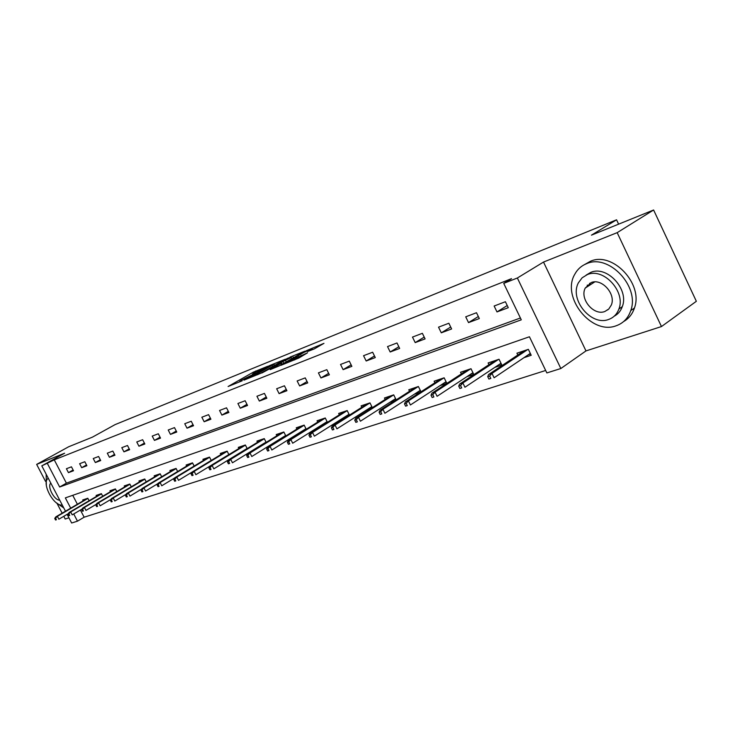 <?xml version="1.0" encoding="UTF-8"?>
<svg xmlns="http://www.w3.org/2000/svg" width="733" height="733" viewBox="0 0 733 733"><rect width="100%" height="100%" fill="white"/><g stroke="black" fill="none" stroke-linecap="round" stroke-linejoin="round"><path stroke-width="1.1" d="M267.719 366.271L253.279 372.181L228.11 386.511L242.229 380.775L239.7 381.325L241.624 380.115L255.075 373.464L252.5 374.05L256.394 371.713L267.719 366.271M587.325 285.055L587.179 286.814M314.255 348.926L323.959 343.346L306.476 350.658L280.95 365.327L298.798 358.043L307.512 352.811L286.053 362.753L304.012 352.362L312.139 348.752L307.439 351.565L314.255 348.926M653.607 209.995L696.35 301.29L661.468 326.551L617.177 232.654L653.607 209.995L591.449 235.156L616.563 219.799L115.09 424.618L92.45 437.134L68.645 446.773L36.65 464.392L64.614 453.223L41.799 465.849L54.251 459.848L511.524 278.65L503.727 283.378L517.361 277.999L560.846 368.516L546.855 372.932L529.437 336.768L65.338 497.89L70.698 508.152M617.177 232.654L543.51 262.057L517.361 277.999M285.421 359.179L269.194 365.74L243.915 380.17L260.618 373.344L285.421 359.179M290.076 357.072L304.855 351.189L279.374 365.822L270.202 369.634L281.536 363.082L277.111 364.759L261.864 373.005L287.519 358.327L290.231 357.383M36.65 464.392L45.519 481.361M57.101 503.516L62.14 513.164M63.789 516.307L65.2 519.019L68.939 517.81M618.615 224.161L616.563 219.799M54.251 459.848L66.401 483.157L520.403 318.003M68.453 472.648L73.502 470.751L71.449 466.82L66.419 468.735L68.453 472.648L73.117 470.009M81.693 467.681L86.897 465.73L84.817 461.735L79.631 463.705L81.693 467.681L86.494 464.96M95.345 462.56L100.705 460.553L98.598 456.494L93.247 458.528L95.345 462.56L100.293 459.756M109.419 457.282L114.953 455.211L112.818 451.079L107.293 453.177L109.419 457.282L114.522 454.378M123.941 451.84L129.659 449.696L127.496 445.499L121.797 447.661L123.941 451.84L129.21 448.825M138.949 446.214L144.841 443.996L142.651 439.727L136.759 441.972L138.949 446.214L144.383 443.099M154.443 440.396L160.536 438.114L158.31 433.771L152.226 436.089L154.443 440.396L160.051 437.17M170.459 434.394L176.763 432.03L174.5 427.614L168.214 430.005L170.459 434.394L176.259 431.05M187.016 428.182L193.539 425.736L191.249 421.246L184.743 423.72L187.016 428.182L193.017 424.709M204.159 421.75L210.912 419.221L208.584 414.649L201.85 417.214L204.159 421.75L210.362 418.149M221.897 415.098L228.898 412.477L226.534 407.823L219.552 410.471L221.897 415.098L228.32 411.35M240.287 408.208L247.534 405.486L245.134 400.74L237.904 403.498L240.287 408.208L246.939 404.314M259.345 401.061L266.858 398.239L264.43 393.401L256.926 396.26L259.345 401.061L266.235 397.002M279.108 393.639L286.915 390.716L284.441 385.787L276.653 388.756L279.108 393.639L286.264 389.415M299.632 385.943L307.741 382.91L305.23 377.88L297.14 380.958L299.632 385.943L307.054 381.545M320.953 377.953L329.374 374.792L326.826 369.67L318.415 372.868L320.953 377.953L328.659 373.354M343.117 369.643L351.877 366.353L349.284 361.122L340.533 364.448L343.117 369.643L351.125 364.842M366.17 360.993L375.287 357.576L372.648 352.234L363.55 355.697L366.17 360.993L374.499 355.972M390.176 351.987L399.677 348.432L396.993 342.971L387.519 346.581L390.176 351.987L398.844 346.727M415.199 342.604L425.103 338.893L422.373 333.313L412.487 337.079L415.199 342.604L424.224 337.088M441.293 332.819L451.629 328.943L448.853 323.244L438.526 327.165L441.293 332.819L450.694 327.037M468.524 322.602L479.327 318.553L476.496 312.725L465.721 316.821L468.524 322.602L478.337 316.519M496.992 311.928L508.281 307.695L505.404 301.73L494.134 306.018L496.992 311.928L507.236 305.524M80.401 510.031L84.139 517.205L545.673 370.467M72.741 495.325L77.386 504.24M83.15 500.859L82.682 499.97L87.804 498.248L89.096 500.74M96.582 496.342L96.115 495.435L101.383 493.657L102.721 496.232M110.436 491.687L109.95 490.762L115.393 488.92L116.776 491.586M124.72 486.886L124.234 485.933L129.842 484.037L131.271 486.804M139.462 481.929L138.958 480.958L144.758 478.997L146.233 481.865M154.69 476.816L154.168 475.809L160.151 473.793L161.681 476.762M170.413 471.539L169.882 470.504L176.067 468.414L177.643 471.502M186.668 466.078L186.118 465.015L192.513 462.853L194.153 466.06M203.472 460.434L202.913 459.334L209.528 457.108L211.223 460.443M220.862 454.588L220.285 453.47L227.129 451.152L228.898 454.625M242.183 451.464L242.971 451.198M238.866 448.55L238.271 447.387L245.363 444.995L247.195 448.614M261.003 445.197L262.286 444.775M257.512 442.283L256.907 441.092L264.256 438.609L266.161 442.384M280.51 438.71L282.324 438.105M276.845 435.796L276.222 434.559L283.845 431.984L285.824 435.933M300.75 431.975L303.141 431.178M296.902 429.062L296.26 427.788L304.158 425.122L306.229 429.245M321.76 424.984L324.765 423.976M317.71 422.08L317.05 420.76L325.26 417.984L327.422 422.309M343.585 417.718L347.259 416.491M339.333 414.832L338.655 413.458L347.185 410.581L349.439 415.116M366.28 410.159L370.678 408.702M361.809 407.291L361.103 405.871L369.982 402.875L372.337 407.64M389.901 402.298L395.069 400.584M385.191 399.448L384.459 397.982L393.694 394.858L396.177 399.87M414.493 394.116L420.495 392.118M409.527 391.294L408.776 389.764L418.396 386.511L420.999 391.798M440.13 385.585L446.855 383.35L444.143 377.807L434.119 381.197L434.898 382.791M466.866 376.689L473.765 374.389L471.007 368.726L460.535 372.263L461.35 373.931M494.784 367.398L501.858 365.043L499.045 359.252L488.114 362.945L488.957 364.677M523.967 357.686L531.214 355.267L528.356 349.339L516.93 353.205L517.81 355.019M543.51 262.057L585.979 350.915L661.468 326.551M585.979 350.915L560.846 368.516M84.139 517.205L77.487 521.163L71.651 523.005L67.124 514.346M47.453 463.613L59.657 487.005L521.282 319.826L503.727 283.378M65.484 511.203L41.799 465.849M73.731 513.97L77.487 521.163M66.401 483.157L59.657 487.005M618.872 309.088L619.568 308.529M271.091 365.061L247.241 378.54L257.338 373.803L273.995 364.2L271.091 365.061M291.404 357.466L284.945 360.077L278.65 363.705L291.404 357.466L291.972 358.602M54.737 518.423L55.561 520.009L56.404 519.734L55.571 518.149L54.737 518.423L55.864 516.838L57.376 516.344L58.869 519.202L68.288 513.659M55.571 518.149L57.376 516.344L87.905 498.449M55.864 516.838L87.346 498.403M56.404 519.734L55.561 520.009M46.17 474.214L46.344 485.466M56.331 502.765L63.808 507.987M48.268 478.246L48.213 478.292C41.13 482.726 53.637 506.466 62.268 505.046M50.824 483.12C46.857 486.291 54.251 500.419 59.73 500.181M586.629 263.66C581.416 265.74 577.467 269.277 574.764 274.298C561.057 297.177 591.522 335.375 616.132 325.782C623.279 323.271 628.154 318.195 630.765 310.572C639.982 286.401 608.647 253.453 586.629 263.66M623.646 321.53C628.804 318.589 632.396 314.091 634.43 308.034C643.666 283.9 612.394 251.071 590.386 261.296L584.659 264.531M586.116 275.122L590.78 272.392C606.887 265.089 629.39 289.361 622.299 306.66C620.732 311.003 618.038 314.182 614.199 316.189M587.316 274.609L582.149 277.789L578.474 282.7C569.074 299.348 591.165 326.423 608.628 319.451C613.567 317.682 616.994 314.191 618.909 308.987C625.982 291.67 603.433 267.316 587.316 274.609M604.844 311.498L608.766 309.051L611.322 305.038C616.141 293.951 601.656 277.935 591.119 282.599L585.236 288.078C579.446 298.89 593.748 316.033 604.844 311.498M589.671 283.268L589.066 285.595M607.309 309.83L607.849 309.867M67.995 514.08L68.838 515.693L69.699 515.409L68.856 513.796L67.995 514.08L69.131 512.477L70.689 511.964L72.2 514.868L82.059 509.05M68.856 513.796L70.689 511.964L101.493 493.859M69.131 512.477L100.852 493.831M69.699 515.409L68.838 515.693M81.675 509.6L82.527 511.24L83.425 510.947L82.572 509.307L81.675 509.6L82.811 507.978L84.414 507.456L85.953 510.406L96.261 504.295M82.572 509.307L84.414 507.456L115.493 489.113M82.811 507.978L114.769 489.131M83.425 510.947L82.527 511.24M95.794 504.973L96.664 506.64L97.581 506.338L96.719 504.67L95.794 504.973L96.921 503.342L98.579 502.792L100.137 505.788L110.94 499.375M96.719 504.67L98.579 502.792L129.943 484.229M96.921 503.342L129.136 484.275M97.581 506.338L96.664 506.64M110.371 500.199L111.251 501.894L112.204 501.583L111.324 499.888L110.371 500.199L111.498 498.541L113.212 497.982L114.797 501.033L126.094 494.289M111.324 499.888L113.212 497.982L144.85 479.18M111.498 498.541L143.952 479.263M112.204 501.583L111.251 501.894M125.435 495.27L126.323 496.992L127.313 496.672L126.415 494.949L125.435 495.27L126.562 493.593L128.33 493.007L129.933 496.113L141.762 489.021M126.415 494.949L128.33 493.007L160.243 473.967M126.562 493.593L159.253 474.095M127.313 496.672L126.323 496.992M141.002 490.175L141.909 491.925L142.926 491.596L142.019 489.836L141.002 490.175L142.129 488.471L143.952 487.876L145.583 491.028L157.962 483.578M142.019 489.836L143.952 487.876L176.149 468.579M142.129 488.471L175.059 468.754M142.926 491.596L141.909 491.925M157.109 484.898L158.026 486.685L159.079 486.336L158.154 484.559L157.109 484.898L158.218 483.184L160.115 482.561L161.764 485.768L174.729 477.934M158.154 484.559L160.115 482.561L192.596 463.018M158.218 483.184L191.386 463.238M159.079 486.336L158.026 486.685M173.767 479.446L174.701 481.251L175.792 480.903L174.857 479.089L173.767 479.446L174.875 477.705L176.836 477.055L178.513 480.326L192.092 472.079M174.857 479.089L176.836 477.055L209.601 457.255M174.875 477.705L208.282 457.52M175.792 480.903L174.701 481.251M191.029 473.793L191.973 475.635L193.1 475.268L192.156 473.426L191.029 473.793L192.128 472.034L194.153 471.365L195.858 474.691L228.861 454.561M192.156 473.426L194.153 471.365L227.203 451.29M192.128 472.034L225.755 451.62M193.1 475.268L191.973 475.635M246.948 448.761L246.169 449.027M208.905 467.938L209.858 469.816L211.031 469.441L210.069 467.553L208.905 467.938L209.995 466.151L212.103 465.464L213.825 468.845L247.113 448.44M210.069 467.553L212.103 465.464L245.427 445.123M209.995 466.151L243.851 445.499M211.031 469.441L209.858 469.816M266.143 442.356L265.007 442.732M227.441 461.872L228.412 463.787L229.621 463.393L228.65 461.469L227.441 461.872L228.522 460.058L230.703 459.344L232.453 462.798L266.024 442.109M228.65 461.469L230.703 459.344L264.311 438.719M228.522 460.058L262.597 439.168M229.621 463.393L228.412 463.787M285.76 435.805L284.532 436.217M246.664 455.569L247.653 457.52L248.918 457.117L247.928 455.156L246.664 455.569L247.736 453.745L249.999 452.994L251.786 456.512L285.623 435.539M247.928 455.156L249.999 452.994L283.891 432.085M247.736 453.745L282.031 432.598M248.918 457.117L247.653 457.52M306.11 429.007L304.791 429.446M266.629 449.036L267.637 451.024L268.947 450.603L267.939 448.605L266.629 449.036L267.692 447.185L270.037 446.406L271.851 449.989L305.963 428.713M267.939 448.605L270.037 446.406L304.204 425.204M267.692 447.185L302.188 425.791M268.947 450.603L267.637 451.024M327.248 421.951L325.828 422.428M287.373 442.246L288.39 444.271L289.755 443.832L288.729 441.797L287.373 442.246L288.417 440.368L290.854 439.562L292.696 443.218L327.083 421.64M288.729 441.797L290.854 439.562L325.296 418.057M288.417 440.368L323.106 418.717M289.755 443.832L288.39 444.271M349.201 414.621L347.68 415.135M308.932 435.182L309.977 437.253L311.388 436.795L310.352 434.724L308.932 435.182L309.967 433.276L312.505 432.443L314.375 436.172L349.027 414.282M310.352 434.724L312.505 432.443L347.204 410.627M309.967 433.276L344.84 411.369M311.388 436.795L309.977 437.253M372.025 406.998L370.394 407.548M331.371 427.834L332.434 429.95L333.9 429.474L332.846 427.357L331.371 427.834L332.379 425.91L335.027 425.039L336.923 428.842L371.842 406.623M332.846 427.357L335.027 425.039L369.991 402.903M332.379 425.91L367.425 403.736M333.9 429.474L332.434 429.95M395.774 399.073L394.024 399.659M354.735 420.183L355.817 422.345L357.347 421.851L356.265 419.679L354.735 420.183L355.725 418.231L358.483 417.324L360.416 421.209L395.573 398.66M356.265 419.679L358.483 417.324L393.694 394.858M355.725 418.231L390.927 395.793M357.347 421.851L355.817 422.345M420.513 390.817L418.635 391.44M379.089 412.212L380.18 414.42L381.783 413.898L380.684 411.689L379.089 412.212L380.051 410.233L382.928 409.28L384.889 413.256L420.293 390.368M380.684 411.689L382.928 409.28L418.277 386.548M380.051 410.233L415.391 387.528M381.783 413.898L380.18 414.42M446.296 382.205L444.28 382.883M404.488 403.892L405.606 406.146L407.273 405.606L406.155 403.352L404.488 403.892L405.422 401.886L408.428 400.896L410.425 404.964L446.058 381.719M406.155 403.352L408.428 400.896L443.896 377.889M405.422 401.886L440.89 378.906M407.273 405.606L405.606 406.146M473.197 373.225L471.026 373.949M431.013 395.206L432.149 397.515L433.89 396.947L432.754 394.638L431.013 395.206L431.92 393.172L435.045 392.146L437.088 396.296L472.932 372.694M432.754 394.638L435.045 392.146L470.613 368.864M431.92 393.172L467.471 369.918M433.89 396.947L432.149 397.515M501.28 363.852L498.953 364.622M458.73 386.135L459.884 388.49L461.708 387.904L460.553 385.54L458.73 386.135L459.6 384.074L462.871 382.993L464.951 387.244L500.996 363.266M460.553 385.54L462.871 382.993L498.504 359.436M459.6 384.074L495.224 360.544M461.708 387.904L459.884 388.49M530.628 354.048L528.126 354.882M487.72 376.643L488.902 379.053L490.808 378.439L489.626 376.02L487.72 376.643L488.554 374.545L491.98 373.418L494.097 377.77L530.316 353.407M489.626 376.02L491.98 373.418L527.65 349.586M488.554 374.545L524.223 350.74M490.808 378.439L488.902 379.053M253.792 373.207L253.279 372.181M256.184 371.842L255.744 370.962M257.796 374.71L257.338 373.803M272.731 366.427L272.181 365.346M281.545 364.576L280.977 363.44M283.735 363.33L283.085 362.029M286.246 361.891L285.668 360.746M310.994 350.246L310.7 349.659M294.648 359.949L294.235 359.115M299.073 357.887L298.468 356.687M301.639 356.412L301.126 355.377M274.582 365.364L273.995 364.2M282.123 364.246L281.536 363.082M293.484 357.741L292.879 356.531M312.57 349.614L312.139 348.752M594.729 281.912L585.236 288.078M622.299 306.66L618.909 308.987M630.765 310.572L634.43 308.034"/></g></svg>
